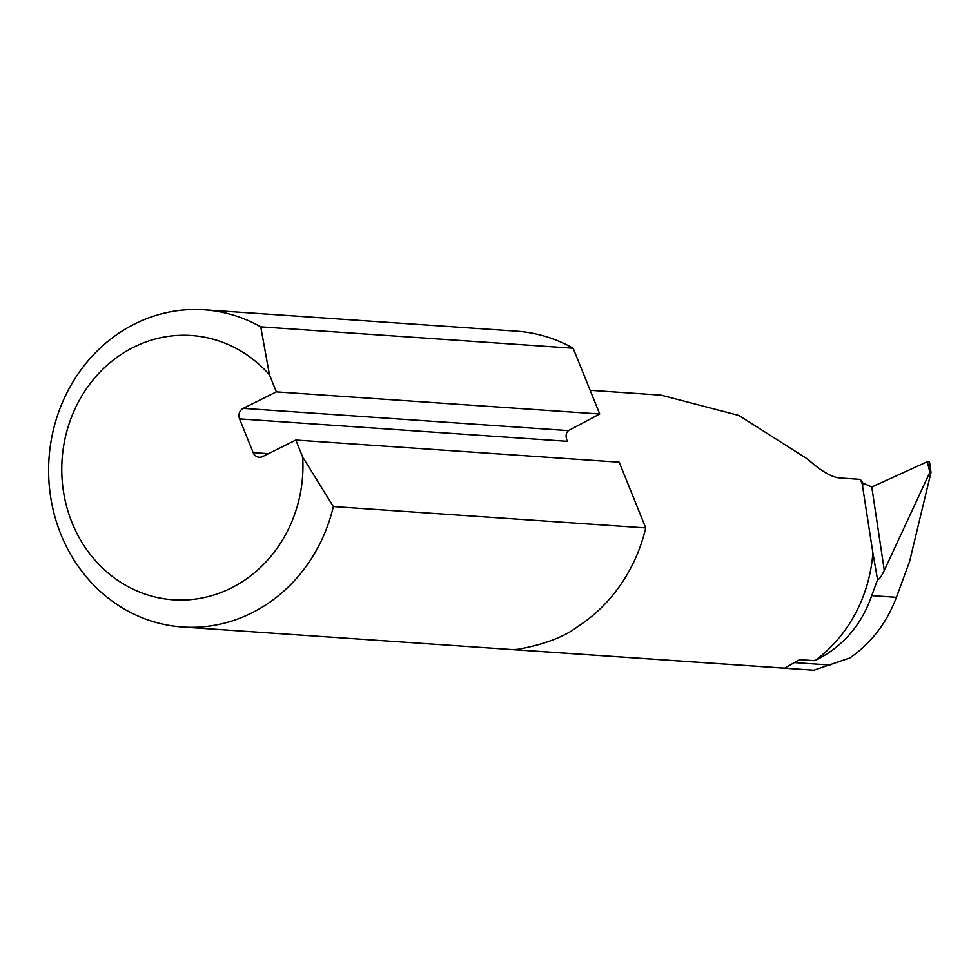 <?xml version="1.0" encoding="UTF-8"?>
<svg xmlns="http://www.w3.org/2000/svg" width="980" height="980" viewBox="0 0 980 980"><rect width="100%" height="100%" fill="white"/><g stroke="black" fill="none" stroke-linecap="round" stroke-linejoin="round"><path stroke-width="1.47" d="M795.245 661.99A121.875 110.899 -86.1 0 0 799.57 659.65L784.588 668.164L783.02 668.091L813.853 670.198L849.819 657.984C871.183 643.198 886.716 622.974 896.406 597.335L909.55 561.638L931 472.397L929.861 472.311L884.291 570.421L871.784 486.999L862.902 483.054L862.633 486.668L872.886 552.818A141.892 129.115 93.9 0 1 814.907 660.692C842.469 647.057 861.408 625.375 871.722 595.644L877.553 579.682C879.207 579.511 881.449 576.424 884.291 570.421M590.144 390.297L661.157 395.161L738.871 415.447L807.875 459.265C820.701 470.804 831.236 477.04 839.505 477.946L860.305 479.379L862.902 483.054M872.886 552.818L877.553 579.682M784.588 668.164L515.394 649.74A141.892 129.115 -86.1 0 0 516.203 649.287M799.57 659.65L814.907 660.692M931 472.397L929.505 461.85L927.325 461.702L929.861 472.311M927.325 461.702L871.784 486.999M568.486 430.612L599.723 413.989L573.153 348.231A158.968 144.66 -86.1 0 0 516.582 331.179L204.171 309.803A158.968 144.66 -86.1 0 0 49 458.53A158.968 144.66 -86.1 0 0 182.464 627.004A158.968 144.66 -86.1 0 0 333.347 506.562L302.685 457.06L295.813 440.045L262.714 456.545A7.95 7.228 -86.1 0 1 259.247 457.256A7.95 7.228 -86.1 0 1 253.171 452.625L239.549 418.889L567.298 441.319C565.399 436.455 565.803 432.891 568.486 430.612L243.248 408.366L276.348 391.865L269.476 374.862L260.741 326.855A158.968 144.66 -86.1 0 0 204.171 309.803M333.347 506.562L645.759 527.938A158.968 144.66 -86.1 0 1 577.428 626.784C552.867 645.93 508.02 650.463 515.394 649.74L513.471 649.544M573.153 348.231L260.741 326.855M182.464 627.004L783.032 668.091M645.759 527.938L619.188 462.18L295.813 440.045M599.723 413.989L276.348 391.865M243.248 408.366A7.95 7.228 -86.1 0 0 239.549 418.889M302.685 457.06A132.472 120.552 93.9 0 1 155.538 597.126A132.472 120.552 93.9 0 1 77.445 403.834A132.472 120.552 93.9 0 1 269.476 374.862M860.305 479.379A141.892 129.115 93.9 0 1 862.51 484.61M896.406 597.335L871.722 595.644M268.496 453.666L253.171 452.625M830.391 665.065L794.241 662.59"/></g></svg>
